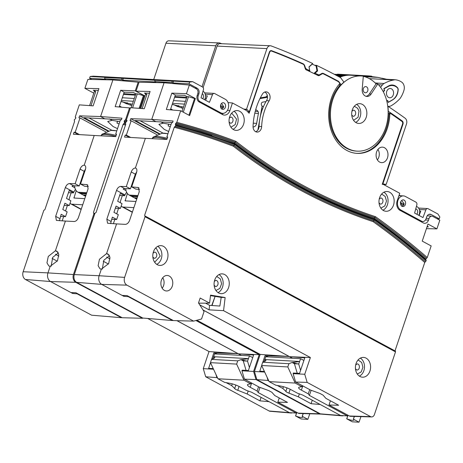 <?xml version="1.0" encoding="UTF-8"?>
<svg xmlns="http://www.w3.org/2000/svg" width="463" height="463" viewBox="0 0 463 463"><rect width="100%" height="100%" fill="white"/><g stroke="black" fill="none" stroke-linecap="round" stroke-linejoin="round"><path stroke-width="0.69" d="M122.336 195.623L120.785 200.23A7.084 4.289 -61.6 0 0 120.287 202.69M121.196 206.093A7.084 4.289 -61.6 0 0 121.966 206.724A7.084 4.289 -61.6 0 0 123.123 207.042L133.882 207.638M127.389 193.511L125.12 200.873L135.954 201.492M313.879 73.49A0.446 0.341 93.2 0 0 313.897 73.478L316.756 70.914A0.446 0.341 93.2 0 0 316.9 70.434L316.107 66.134A0.446 0.341 93.2 0 0 315.899 65.833L312.438 64.178A0.446 0.341 93.2 0 0 312.131 64.235L309.272 66.799A0.446 0.341 93.2 0 0 309.128 67.274L309.921 71.58A0.446 0.341 93.2 0 0 309.926 71.609M303.896 360.474L300.609 358.698L265.779 356.759L263.887 362.014M347.603 415.039L347.319 415.884L309.382 395.408L308.265 393.845L301.378 390.13A8.942 1.945 18.6 0 1 298.641 387.589A8.942 1.945 18.6 0 1 299.434 387.12L301.835 386.663L295.162 383.057L287.807 366.945L288.895 363.698L292.101 362.477L294.427 363.739L298.693 363.976L300.574 370.348M300.609 358.698L299.63 361.481L264.842 359.543M298.693 363.976L299.63 361.481M298.647 363.947A6.58 1.43 18.6 0 1 292.68 362.512L299.451 361.545M295.162 383.057L269.125 381.61L275.798 385.21L280.659 386.078A8.942 1.945 18.6 0 1 290.689 389.533L297.576 393.249L302.669 395.037L340.606 415.508L347.319 415.884M347.927 415.213L346.712 418.807L352.291 421.816L359.004 422.187L353.425 419.177L354.386 416.434M346.712 418.807L346.787 418.807A5.463 1.192 -161.4 0 0 353.9 420.01A5.463 1.192 -161.4 0 0 353.35 419.177L353.425 419.177M302.217 385.581L301.835 386.663M265.444 361.186A6.58 1.43 -161.4 0 0 265.287 360.99L265.993 360.272L264.662 359.612M360.955 416.619L359.004 422.187M346.787 418.807L347.997 415.253M353.35 419.177L354.311 416.434M309.382 395.408L311.153 390.274M308.265 393.845L309.724 389.632M287.807 366.945L261.636 365.492L262.689 362.24L288.895 363.698M261.636 365.492L269.125 381.61M265.287 360.99L262.689 362.24M294.427 363.739L297.229 373.23M292.101 362.477L292.68 362.512M277.32 385.482L282.841 388.463L286.967 392.352L298.357 396.837L311.084 403.707L320.176 404.483M173.469 104.563L177.763 106.646L178.128 105.564M183.018 108.492L178.255 106.681L178.585 105.686M172.838 110.055L170.702 108.84M168.729 124.038L168.115 125.861L170.257 126.833M171.009 124.582L163.3 123.199L160.551 121.717L163.3 123.199L158.896 124.339L164.296 129.414L168.682 131.504M170.482 109.494L171.252 109.916M126.602 192.214L124.952 194.923L116.531 190.374L106.831 219.19L107.532 223.224L116.572 223.907L106.577 253.608L109.077 254.957L106.577 253.608L99.447 259.28L98.115 265.669L99.985 268.812L101.339 269.177L99.128 275.734A6.644 5.087 93.2 0 0 101.715 284.392L76.632 282.349A5.955 4.561 -86.8 0 1 74.317 274.588L94.99 213.154L96.038 212.569L125.722 124.356L125.508 123.708A939.832 719.953 -86.8 0 1 125.618 123.737A939.832 719.953 93.2 0 0 125.519 123.714L125.566 123.719M262.816 362.188L264.998 355.7L289.207 356.498L292.437 358.24M264.998 355.7L268.528 356.915M337.764 81.343L338.632 81.384A868.27 665.134 93.2 0 0 323.22 73.357L322.121 73.316M339.443 84.735L341.15 84.798L338.632 81.384M316.779 70.885L317.583 70.937L316.559 65.358L314.736 65.277M314.261 73.148L315.071 73.195L317.583 70.937M270.369 45.768A4.578 3.507 93.2 0 0 266.943 48.609L217.106 46.074A3.895 2.986 -86.8 0 1 220.023 43.655L270.369 45.768A4.578 3.507 93.2 0 1 271.214 45.941A872.651 668.485 93.2 0 1 312.704 63.518L309 66.84L309.701 70.631A864.705 662.403 93.2 0 0 306.396 69.085L305.441 69.045M307.692 70.561L309.701 70.631M401.132 120.866L402.144 120.907A2.61 2.002 -86.8 0 1 402.972 124.194L382.901 183.834L386.119 184.552L406.52 123.934A4.578 3.507 93.2 0 0 405.079 118.181A872.651 668.485 93.2 0 0 387.867 106.224L387.745 106.218M385.638 184.291L382.305 184.152M382.808 184.396L386.119 184.552M244.29 109.372L247.028 109.488L249.302 111.797L247.664 111.745M266.943 48.609L246.542 109.227L247.028 109.488M246.542 109.227L243.833 109.123M235.899 141.354L235.135 142.135C215.66 134.704 195.959 128.378 176.027 123.146L176.797 122.348C196.729 127.585 216.429 133.923 235.899 141.354C279.478 175.269 326.016 200.381 375.505 216.696C393.22 229.33 410.478 242.942 427.262 257.515L426.516 258.319C409.732 243.741 392.479 230.128 374.764 217.488C325.269 201.162 278.726 176.044 235.135 142.135L234.475 142.917L234.758 144.578C215.301 137.164 195.612 130.85 175.691 125.635L175.674 125.687C195.589 130.902 215.283 137.216 234.741 144.63C278.361 178.527 324.928 203.656 374.44 220.018C392.138 232.657 409.373 246.27 426.139 260.854L424.75 262.463L395.211 350.236L395.506 351.886L145.035 216.719L124.622 277.378A5.961 4.566 93.2 0 0 126.943 285.15L101.715 284.392L123.754 296.285L128.309 296.673L172.549 320.546L142.783 318.046L76.632 282.349M172.549 320.546L173.064 320.408M203.002 309.978L289.207 356.498L260.183 354.398L254.436 371.476L256.867 379.608L320.298 413.841L340.577 415.496M196.891 320.24L260.183 354.398M128.43 296.32L128.309 296.673M123.754 296.285L124.026 295.487M227.431 110.391L229.914 110.547A7.321 5.608 93.2 0 1 224.26 115.084A7.321 5.608 93.2 0 1 222.5 114.552L199.217 101.993A5.11 3.912 -86.8 0 1 197.232 95.332L197.782 93.694A3.75 2.871 93.2 0 0 196.324 88.809L189.35 85.047L164.07 82.767L139.039 82.258L136.041 91.176L150.099 91.46L144.294 108.712L130.473 107.711L126.434 119.726L126.63 120.374A943.374 722.668 -86.8 0 1 127.03 120.478L126.584 120.363L127.053 120.403L126.694 121.456L125.438 122.666L125.629 123.748M136.041 91.176L144.96 95.986M217.106 46.074L203.147 87.559M382.901 183.834L382.415 183.817M129.518 137.389L125.23 135.074L124.547 137.094L145.37 138.333L135.393 167.982C133.622 168.167 132.233 169.487 131.226 171.952L126.295 186.595L120.669 186.404L124.744 188.603L123.175 189.083L126.034 190.623M167.6 137.355L166.848 136.95L167.716 137.013L166.894 139.45L145.37 138.333L135.393 167.982L135.85 168.15M106.652 257.098L110.032 258.921L106.64 257.11M159.023 133.952L130.745 118.69L130.062 120.71L131.174 120.774L126.347 135.115L130.699 137.459M131.174 120.774L157.026 134.727M116.531 190.374C117.527 187.932 118.91 186.606 120.669 186.404M125.23 135.074L126.347 135.115M130.745 118.69L151.748 119.385L155.389 121.352L151.748 119.385L164.07 82.767L151.748 119.385L173.093 121.034L172.549 122.654L171.675 122.608L166.848 136.95M341.156 415.543A4.312 3.305 93.2 0 0 342.186 415.855L321.195 414.113A3.739 2.865 -86.8 0 1 320.298 413.841M149.514 93.202L144.433 93.075L146.927 94.417L142.164 108.562M149.184 94.186L149.236 93.196M305.03 67.905L305.441 67.928L304.521 65.138L304.093 65.121M305.441 67.928L306.396 69.085M302.53 63.929L303.554 63.975A868.27 665.134 93.2 0 0 271.648 50.698A2.413 1.852 -86.8 0 0 271.196 50.606A2.413 1.852 -86.8 0 0 269.391 52.105L249.302 111.797M303.554 63.975L304.521 65.138M316.426 74.722L318.37 74.803A864.705 662.403 93.2 0 0 315.071 73.195M322.676 73.218L323.22 73.357L321.907 73.414L319.678 74.74L316.686 74.85M316.559 65.358A872.651 668.485 93.2 0 1 340.606 77.662L343.911 82.142A37.798 28.955 93.2 0 0 341.15 84.798M108.44 264.037L103.272 261.248M264.408 371.453L259.789 371.181L261.676 365.573M264.691 372.061L254.436 371.476M118.54 208.344L116.699 213.819M114.818 219.404L113.366 223.722M119.622 195.519L124.692 195.716L120.345 193.366L117.683 201.283L122.024 203.627L120.415 208.414L116.068 206.07L113.956 212.343L118.302 214.687L116.693 219.474L112.347 217.13L110.605 223.554M124.692 195.716L124.952 194.923M267.058 377.166L268.048 380.482L256.867 379.608M268.048 380.482L268.783 380.875M402.144 120.907A868.466 665.285 93.2 0 0 388.249 111.242A37.798 28.955 93.2 0 0 387.867 106.224M136.782 171.698L135.346 174.175L130.421 188.817L124.744 188.603M111.624 219.283L116.693 219.474M115.345 208.223L120.415 208.414M159.694 133.743L135.202 120.53L172.577 122.562M163.08 133.153L140.058 120.727M163.312 123.204L163.769 123.239M125.774 188.91L125.236 188.62M130.421 188.817L126.295 186.595M181.971 106.675L181.537 107.972M283.425 386.715L282.841 388.463M299.353 393.874L298.357 396.837M312.259 400.211L311.084 403.707M342.186 415.855A4.312 3.305 93.2 0 0 343.39 415.664M264.13 371.436L264.24 371.1M212.025 305.511L215.04 296.551A135.902 104.106 -86.8 0 1 214.878 296.349M102.294 269.125L103.868 260.212L109.534 255.738M140.758 108.458L145.492 94.388L146.927 94.417M211.741 305.493L215.04 296.551M137.152 197.921L134.438 197.77L137.007 198.367M137.702 196.3L131.023 195.93L131.955 196.434L137.552 196.74M136.741 199.154L129.189 195.073A7.53 5.77 -86.8 0 1 125.762 188.644M132.024 195.982L137.69 196.335M132.094 196.023L131.955 196.434M135.439 197.828L137.141 197.956M135.509 197.863L135.37 198.274M161.402 280.283A7.761 5.944 93.2 0 0 166.286 290.961A7.761 5.944 93.2 0 0 172.277 286.157A7.761 5.944 93.2 0 0 167.143 275.468A7.761 5.944 93.2 0 0 161.402 280.283M162.16 288.2A7.53 5.77 93.2 0 0 163.589 285.596A7.53 5.77 93.2 0 0 162.744 277.754M153.444 251.785A9.908 7.587 93.2 0 0 159.677 265.409A9.908 7.587 93.2 0 0 167.328 259.28A9.908 7.587 93.2 0 0 160.777 245.633A9.908 7.587 93.2 0 0 153.444 251.785M156.743 264.356A9.746 7.466 93.2 0 0 161.246 258.886A9.746 7.466 93.2 0 0 157.744 246.357M214.728 280.017A9.908 7.587 93.2 0 0 220.961 293.646A9.908 7.587 93.2 0 0 228.612 287.511A9.908 7.587 93.2 0 0 222.061 273.864A9.908 7.587 93.2 0 0 214.728 280.017M218.027 292.593A9.746 7.466 93.2 0 0 222.529 287.118A9.746 7.466 93.2 0 0 219.028 274.588M356.064 363.553A9.908 7.587 93.2 0 0 362.298 377.177A9.908 7.587 93.2 0 0 369.949 371.048A9.908 7.587 93.2 0 0 363.397 357.401A9.908 7.587 93.2 0 0 356.064 363.553M359.363 376.124A9.746 7.466 93.2 0 0 363.866 370.655A9.746 7.466 93.2 0 0 360.364 358.125M317.572 75.284L319.435 75.434L322.08 73.866A2.02 1.551 93.2 0 1 322.833 73.686A2.02 1.551 93.2 0 1 323.278 73.814A867.876 664.833 -86.8 0 1 338.314 81.638A2.02 1.551 93.2 0 1 338.852 82.136L339.825 83.548L339.165 84.324A39.882 30.552 93.2 0 0 331.323 98.474A39.882 30.552 93.2 0 0 356.429 153.334A39.882 30.552 93.2 0 0 387.23 128.639A39.882 30.552 93.2 0 0 389.829 114.274L390.245 113.267A867.876 664.833 -86.8 0 1 401.919 121.428A2.02 1.551 93.2 0 1 402.555 123.968L382.253 184.303L383.538 184.517L399.743 193.262L397.196 200.826A7.321 5.608 93.2 0 0 400.049 210.37L423.327 222.934A5.11 3.912 -86.8 0 0 424.554 223.305A5.11 3.912 -86.8 0 0 428.501 220.139L429.051 218.501L426.215 218.316M356.001 153.294A39.859 30.535 93.2 0 0 386.356 128.587A39.859 30.535 93.2 0 0 388.955 114.222L389.829 114.274M376.604 151.951A7.761 5.944 93.2 0 0 381.489 162.629A7.761 5.944 93.2 0 0 387.485 157.825A7.761 5.944 93.2 0 0 382.351 147.136A7.761 5.944 93.2 0 0 376.604 151.951M377.368 159.868A7.53 5.77 93.2 0 0 378.792 157.264A7.53 5.77 93.2 0 0 377.947 149.422M229.7 116.728A9.908 7.587 93.2 0 0 235.939 130.358A9.908 7.587 93.2 0 0 243.59 124.223A9.908 7.587 93.2 0 0 237.039 110.576A9.908 7.587 93.2 0 0 229.7 116.728M233.005 129.304A9.746 7.466 93.2 0 0 237.507 123.829A9.746 7.466 93.2 0 0 234.006 111.299M379.625 197.637A9.908 7.587 93.2 0 0 385.858 211.261A9.908 7.587 93.2 0 0 393.509 205.132A9.908 7.587 93.2 0 0 386.958 191.485A9.908 7.587 93.2 0 0 379.625 197.637M382.924 210.208A9.746 7.466 93.2 0 0 387.427 204.739A9.746 7.466 93.2 0 0 383.925 192.209M256.664 106.588A55.433 42.463 93.2 0 0 253.058 126.358A5.608 4.294 93.2 0 0 256.953 132.071A5.608 4.294 93.2 0 0 261.647 126.602A44.222 33.874 -86.8 0 1 264.523 110.831A44.222 33.874 -86.8 0 1 269.142 100.812A5.608 4.294 93.2 0 0 269.726 94.99A5.608 4.294 93.2 0 0 266.022 91.824A5.608 4.294 93.2 0 0 262.457 94.035A55.433 42.463 93.2 0 0 256.664 106.588M264.726 92.044A5.539 4.242 -86.8 0 1 266.543 100.633A44.292 33.926 93.2 0 0 261.913 110.663A44.292 33.926 93.2 0 0 259.037 126.457A5.539 4.242 -86.8 0 1 255.692 131.706M332.891 99.319A37.648 28.839 93.2 0 0 357.488 151.158A37.648 28.839 93.2 0 0 385.662 127.794A37.648 28.839 93.2 0 0 377.773 83.959L371.106 94.053A6.667 5.105 93.2 0 1 366.846 96.449A6.667 5.105 93.2 0 1 362.193 89.243L363.322 76.163A37.648 28.839 93.2 0 0 361.667 75.99A37.648 28.839 93.2 0 0 332.891 99.319M357.488 151.158L356.632 151.123A37.659 28.845 -86.8 0 1 332.029 99.267A37.659 28.845 -86.8 0 1 339.888 85.383L339.159 84.324M363.391 88.526A3.102 2.373 93.2 0 0 365.348 92.791A3.102 2.373 93.2 0 0 367.738 90.87A3.102 2.373 93.2 0 0 365.689 86.604A3.102 2.373 93.2 0 0 363.391 88.526M202.638 98.66A3.021 2.315 93.2 0 0 203.315 97.496A3.021 2.315 93.2 0 0 202.285 93.642M220.538 105.431L220.851 105.645A1.707 1.308 93.2 0 0 221.621 107.422A1.707 1.308 93.2 0 0 223.16 106.889L223.756 106.86C222.825 108.423 221.974 109.077 221.192 108.828M400.287 202.117L401.195 202.973L404.101 204.183L403.962 203.442L401.641 200.491M416.81 214.242A3.021 2.315 93.2 0 0 417.487 213.078A3.021 2.315 93.2 0 0 415.733 208.935M352.331 109.812A9.908 7.587 93.2 0 0 358.57 123.436A9.908 7.587 93.2 0 0 366.216 117.301A9.908 7.587 93.2 0 0 359.67 103.66A9.908 7.587 93.2 0 0 352.331 109.812M355.636 122.382A9.746 7.466 93.2 0 0 360.133 116.907A9.746 7.466 93.2 0 0 356.637 104.383M199.692 304.799L209.062 309.851L209.6 305.343L219.856 306.055L221.204 297.396L210.491 295.62M223.16 106.889L220.851 105.645M366.001 96.292A6.644 5.087 93.2 0 0 369.387 93.943L376.066 83.832L377.773 83.959M223.756 106.849L221.563 103.382M376.066 83.832A37.671 28.856 93.2 0 0 363.305 76.36M388.144 112.781A867.517 664.555 93.2 0 1 389.244 113.528L388.955 114.222M427.442 225.637L422.239 241.119L427.968 224.057L436.904 228.878L426.429 228.664M427.233 226.285L428.408 226.922L427.031 226.887M418.859 215.353L419.299 214.051A5.602 4.294 93.2 0 0 416.416 206.463M204.687 99.771L205.121 98.469A5.602 4.294 93.2 0 0 203.008 91.211M170.367 109.835L175.35 95.031L184.61 95.355L187.006 96.645L182.011 111.479M187.006 96.645L188.487 96.709L183.29 112.168M188.487 96.709L194.564 98.497L188.939 115.218M375.505 216.696L374.127 218.281L374.335 219.167C392.051 231.813 409.298 245.431 426.076 260.021L426.157 260.802C409.39 246.218 392.155 232.605 374.457 219.966C324.951 203.61 278.385 178.481 234.758 144.578M175.691 125.635L175.477 124.778L200.693 132.013L234.567 143.738C278.182 177.647 324.742 202.771 374.243 219.121L374.457 219.966M374.139 219.068L374.243 219.121C324.777 202.782 278.251 177.67 234.666 143.796L200.687 132.013L211.904 135.636M234.741 144.63L233.317 146.198C213.86 138.79 194.171 132.482 174.25 127.279L175.674 125.687M374.44 220.018L373.699 220.816C324.187 204.443 277.615 179.308 233.977 145.411C214.514 138.003 194.825 131.689 174.904 126.48M425.393 261.659C408.626 247.074 391.397 233.456 373.699 220.816L373.062 221.609C323.539 205.219 276.955 180.084 233.317 146.198M330.414 400.796L329.002 404.998L338.656 405.247L325.929 398.377L323.029 395.124L319.927 393.452L310.407 390.002L295.62 382.021L293.114 373.647L293.322 373.022L299.561 373.352L304.776 357.858L289.549 356.649L202.962 309.921M424.75 262.463C407.99 247.873 390.76 234.255 373.062 221.609M426.516 258.319L425.873 259.124C409.089 244.539 391.843 230.927 374.127 218.281C324.621 201.943 278.072 176.82 234.475 142.917C215.006 135.491 195.305 129.165 175.373 123.939L176.027 123.146M209.062 309.851L223.56 310.667L310.378 357.517L304.741 374.272L307.172 382.415L370.608 416.648A3.75 2.871 93.2 0 0 371.627 416.926L350.566 416.324A4.323 3.31 -86.8 0 1 349.397 416.005L329.002 404.998M339.848 77.252A37.792 28.949 -86.8 0 1 350.873 75.237L361.667 75.99M388.648 113.122L390.245 113.267M436.904 228.878L439.821 220.214L432.847 216.452A3.75 2.871 93.2 0 0 431.944 216.18A3.75 2.871 93.2 0 0 429.051 218.501M427.262 257.515L431.163 245.934L422.227 241.113M195.363 98.532L189.627 115.588L180.692 110.767L166.327 109.471L171.831 93.132L186.433 93.711L195.363 98.532L194.564 98.497M221.985 114.28A7.2 5.515 93.2 0 0 223.386 113.308M319.435 75.434A2.408 1.846 -86.8 0 1 318.544 75.648A2.408 1.846 -86.8 0 1 318.017 75.504A863.889 661.777 -86.8 0 0 306.309 69.919A2.408 1.846 -86.8 0 1 305.273 68.657L304.179 65.341A2.02 1.551 93.2 0 0 303.3 64.276A867.876 664.833 -86.8 0 0 271.555 51.075A2.02 1.551 93.2 0 0 271.231 50.999A2.02 1.551 93.2 0 0 269.669 52.255L269.35 52.232M400.489 195.733L399.152 195.01M229.914 110.547L232.461 102.983L246.507 110.564L249.146 113.238L269.669 52.255M228.045 102.589L232.461 102.983M139.554 189.39L135.827 189.118L131.695 186.89L138.489 187.561L139.27 191.641L129.576 220.446C128.569 222.888 127.151 224.19 125.323 224.358L116.572 223.901L106.577 253.608L107.983 254.002L109.962 257.202L108.666 263.615L101.339 269.177L99.128 275.734L124.622 277.378M135.393 167.982C136.84 168.52 137.251 169.933 136.626 172.23L131.695 186.89M175.35 95.031L171.831 93.132M175.477 124.778L175.373 123.939M174.25 127.279L144.711 215.052L144.751 215.851M371.627 416.926A3.75 2.871 93.2 0 0 374.399 414.593L395.506 351.886M307.172 382.415L295.62 382.021M304.741 374.272L293.114 373.647M310.378 357.517L289.792 356.701M145.035 216.719L144.878 215.903L395.367 351.081L144.936 215.943M189.35 85.047L186.433 93.711M180.692 110.767L176.797 122.348M183.464 107.167L172.184 104.435M126.943 285.15L193.609 321.125L173.376 320.575L127.076 295.591L122.157 295.423L101.715 284.392A6.644 5.087 -86.8 0 1 99.128 275.734L74.317 274.588M193.609 321.125L201.55 318.984L204.038 311.599L198.511 302.947L200.166 298.039L209.589 303.126L198.662 303.178M292.529 358.246L289.56 356.649M209.6 305.343L205.526 303.143M223.56 310.667L225.14 297.541L210.555 295.116L209.589 303.126M221.204 297.396L225.14 297.541M265.993 101.553L262.648 102.144A1.991 1.528 93.2 0 0 261.317 103.724A1.991 1.528 93.2 0 0 262.139 105.934L260.119 117.382M259.124 124.865L258.8 124.842M263.459 106.623L262.081 106.264M260.31 97.89L265.432 96.993A3.05 2.332 93.2 0 0 267.255 95.326M259.645 120.067L257.891 130.005M259.917 98.677A2.217 1.696 -86.8 0 1 260.31 98.55L267.481 97.294M253.064 126.943A6.129 4.694 93.2 0 0 253.446 126.931A4.427 3.391 93.2 0 0 256.635 123.384L258.4 113.4A2.217 1.696 93.2 0 0 257.995 111.421A6.129 4.694 93.2 0 0 255.698 109.719M261.439 109.905A10.186 7.802 -86.8 0 1 262.724 108.429M156.176 248.434A7.084 5.429 93.2 0 0 155.441 248.209L156.43 248.492L160.244 256.132L154.665 262.272M388.671 88.879A4.653 3.565 93.2 0 0 386.495 93.995A4.653 3.565 93.2 0 0 389.759 97.774A4.653 3.565 93.2 0 0 391.362 97.38A4.653 3.565 93.2 0 0 393.538 92.264A4.653 3.565 93.2 0 0 390.274 88.485A4.653 3.565 93.2 0 0 388.671 88.879M386.755 100.963L387.699 100.425L388.278 102.242L392.364 99.915A11.945 9.15 93.2 0 0 398.03 89.735A2.217 1.696 93.2 0 0 397.37 87.802A12.235 9.37 93.2 0 0 392.358 85.522A12.235 9.37 93.2 0 0 388.133 86.558L383.902 88.879M384.047 88.89L384.626 90.707L383.179 91.535M384.626 90.707L384.163 90.684M226.158 382.641L231.674 385.615L235.8 389.51L247.196 393.99L259.922 400.86L269.015 401.641M122.307 101.721L126.596 103.805L126.96 102.722M131.851 105.651L127.088 103.834L127.423 102.838M121.671 107.213L119.535 105.998M117.561 121.196L116.948 123.019L119.089 123.986M119.848 121.74L112.133 120.357L109.384 118.875L112.133 120.357L107.729 121.497L113.134 126.567L117.515 128.656M119.315 106.652L120.091 107.069M75.44 189.373L73.791 192.081L65.364 187.532L55.67 216.343L56.37 220.382L65.405 221.065L55.41 250.767L57.916 252.115L55.41 250.767L48.279 256.433L46.954 262.828L48.823 265.97L50.172 266.335L47.967 272.886A6.644 5.087 93.2 0 0 50.554 281.545L25.471 279.502A5.955 4.561 -86.8 0 1 23.15 271.74L43.823 210.312L44.87 209.722L74.555 121.514L74.34 120.866A939.832 719.953 -86.8 0 1 74.456 120.895A939.832 719.953 93.2 0 0 74.358 120.866L74.404 120.872M211.649 359.346L213.837 352.852L238.04 353.657L241.269 355.399M213.837 352.852L217.361 354.068M94.614 214.276L93.873 213.877L73.455 274.536A5.961 4.566 93.2 0 0 75.782 282.308L50.554 281.545L72.593 293.438L77.147 293.831L121.387 317.705L91.622 315.199L25.471 279.502M121.387 317.705L121.902 317.566M176.924 320.674L238.04 353.657L209.016 351.556L203.269 368.635L205.699 376.766L269.136 410.999L289.41 412.649M147.691 318.457L209.016 351.556M77.263 293.478L77.147 293.831M72.593 293.438L72.859 292.639M138.923 82.599L138.182 82.2L112.903 79.925L87.877 79.416L84.874 88.329L98.937 88.618L93.132 105.871L79.306 104.869L75.266 116.879L75.469 117.527A943.374 722.668 -86.8 0 1 75.863 117.631L75.423 117.521L75.886 117.561L75.533 118.615L74.277 119.824L74.468 120.901M84.874 88.329L93.792 93.144M221.713 43.725A872.651 668.485 93.2 0 0 220.052 43.1A4.578 3.507 93.2 0 0 219.202 42.926A4.578 3.507 93.2 0 0 215.775 45.768L165.945 43.227L153.728 79.52M165.945 43.227A3.895 2.986 -86.8 0 1 168.862 40.813L219.202 42.926M78.351 134.548L74.063 132.233L73.385 134.253L94.209 135.485L84.225 165.141C82.46 165.32 81.071 166.645 80.058 169.111L75.133 183.747L69.508 183.562L73.576 185.756L72.008 186.236L74.873 187.781M116.439 134.507L115.686 134.102L116.549 134.172L115.733 136.608L94.209 135.485L84.225 165.141L84.683 165.308M58.87 256.097L55.473 254.262M107.856 131.104L79.578 115.843L78.901 117.862L80.012 117.932L75.185 132.268L79.532 134.617M80.012 117.932L105.859 131.88M65.364 187.532C66.365 185.084 67.743 183.765 69.508 183.562M74.063 132.233L75.185 132.268M79.578 115.843L100.581 116.543L104.227 118.511L100.581 116.543L112.903 79.925L100.581 116.543L121.925 118.192L121.381 119.813L120.513 119.767L115.686 134.102M289.988 412.695A4.312 3.305 93.2 0 0 291.024 413.008L270.033 411.271A3.739 2.865 -86.8 0 1 269.136 410.999M98.347 90.36L93.271 90.233L95.76 91.576L91.003 105.714M98.017 91.344L98.069 90.354M215.775 45.768L202.001 86.703M57.273 261.19L52.111 258.406M213.24 368.612L208.628 368.34L210.515 362.732M213.524 369.219L203.269 368.635M67.378 205.497L65.532 210.978M63.651 216.562L62.198 220.874M68.455 192.677L73.524 192.868L69.178 190.524L66.516 198.436L70.862 200.78L69.247 205.572L64.907 203.222L62.794 209.496L67.141 211.846L65.526 216.632L61.18 214.288L59.443 220.712M73.524 192.868L73.791 192.081M215.897 374.324L216.887 377.634L205.699 376.766M216.887 377.634L217.616 378.028M85.614 168.856L84.185 171.333L79.254 185.976L73.576 185.756M60.456 216.441L65.526 216.632M64.178 205.375L69.247 205.572M108.533 130.902L84.04 117.683L121.416 119.72M111.913 130.306L88.89 117.886M112.15 120.357L112.602 120.392M74.612 186.068L74.074 185.779M79.254 185.976L75.133 183.747M130.809 103.828L130.369 105.13M232.264 383.868L231.674 385.615M248.191 391.032L247.196 393.99M261.097 397.37L259.922 400.86M291.024 413.008A4.312 3.305 93.2 0 0 292.222 412.822M212.963 368.594L213.078 368.259M51.133 266.283L52.707 257.37L58.373 252.891M89.596 105.616L94.33 91.547L95.76 91.576M119.199 106.994L124.182 92.189L133.442 92.507L135.838 93.804L131.139 107.763M135.838 93.804L137.326 93.862L132.609 107.867M137.326 93.862L143.403 95.656L139.131 108.342M279.253 397.954L277.835 402.156L287.488 402.399L274.762 395.535L271.868 392.283L268.76 390.604L259.245 387.155L244.452 379.174L241.946 370.799L242.161 370.18L248.399 370.504L253.608 355.017L238.387 353.801L176.999 320.674M195.907 320.506L259.216 354.675L253.574 371.43L256.01 379.567L319.441 413.8A3.75 2.871 93.2 0 0 320.46 414.078L299.405 413.482A4.323 3.31 -86.8 0 1 298.23 413.164L277.835 402.156M143.403 95.656L144.201 95.685L139.924 108.4M88.387 186.543L84.66 186.271L80.527 184.042L87.328 184.72L88.103 188.794L78.409 217.604C77.402 220.047 75.984 221.349 74.161 221.511L65.41 221.059L55.41 250.767L56.816 251.16L58.801 254.361L57.499 260.767L50.172 266.335L47.967 272.886L73.455 274.536M84.225 165.141C85.678 165.673 86.089 167.091 85.464 169.383L80.527 184.042M138.182 82.2L135.265 90.864L144.201 95.685M135.265 90.864L120.664 90.285L115.165 106.629L129.53 107.92L130.271 108.319M124.182 92.189L120.664 90.285M126.903 120.837L124.865 120.299L125.629 119.506L126.434 119.714M125.328 123.002L124.524 122.788L124.31 121.937L124.206 121.098L124.865 120.299M124.31 121.937L125.658 122.29M124.524 122.788L125.311 123.054M125.762 124.171L123.743 123.638L124.506 122.845M125.485 125.068L123.083 124.431L123.743 123.638M123.083 124.431L93.543 212.204L93.59 213.003M320.46 414.078A3.75 2.871 93.2 0 0 320.853 414.055M256.01 379.567L244.452 379.174M253.574 371.43L241.946 370.799M259.216 354.675L238.63 353.859M93.873 213.877L93.653 213.032L94.822 213.657M129.53 107.92L125.629 119.506M132.296 104.325L121.017 101.594M75.782 282.308L142.448 318.284L122.209 317.734L75.915 292.749L70.995 292.575L50.554 281.545A6.644 5.087 -86.8 0 1 47.967 272.886L23.15 271.74M142.448 318.284L143.2 318.081M241.362 355.405L238.399 353.801M58.87 256.074L55.491 254.251M71.169 192.782L69.618 197.388A7.084 4.289 -61.6 0 0 69.126 199.842M70.029 203.251A7.084 4.289 -61.6 0 0 70.804 203.876A7.084 4.289 -61.6 0 0 71.962 204.195L82.721 204.796M76.227 190.669L73.958 198.031L84.787 198.65M85.991 195.079L83.276 194.929L85.84 195.519M86.535 193.459L79.862 193.083L80.793 193.586L86.39 193.899M85.574 196.306L78.021 192.232A7.53 5.77 -86.8 0 1 74.601 185.796M80.863 193.14L86.523 193.488M80.927 193.181L80.793 193.586M84.278 194.981L85.979 195.114M84.341 195.021L84.208 195.432M252.734 357.627L249.441 355.856L214.618 353.917L212.72 359.172M296.442 412.197L296.158 413.042L258.215 392.566L257.104 391.004L250.217 387.282A8.942 1.945 18.6 0 1 247.479 384.747A8.942 1.945 18.6 0 1 248.272 384.278L250.674 383.815L244.001 380.216L236.639 364.103L237.727 360.851L240.939 359.635L243.266 360.891L247.531 361.128L249.407 367.506M249.441 355.856L248.469 358.634L213.674 356.701M247.531 361.128L248.469 358.634M247.485 361.105A6.58 1.43 18.6 0 1 241.518 359.67L248.29 358.703M244.001 380.216L217.957 378.769L224.63 382.369L229.492 383.231A8.942 1.945 18.6 0 1 239.521 386.692L246.409 390.407L251.507 392.19L289.444 412.666L296.158 413.042M296.766 412.371L295.55 415.959L301.129 418.974L307.843 419.345L302.264 416.335L303.224 413.592M295.55 415.959L295.625 415.965A5.463 1.192 -161.4 0 0 302.738 417.169A5.463 1.192 -161.4 0 0 302.189 416.33L302.264 416.335M251.05 382.733L250.674 383.815M214.276 358.339A6.58 1.43 -161.4 0 0 214.126 358.148L214.832 357.43L213.495 356.77M309.793 413.777L307.843 419.345M295.625 415.965L296.835 412.406M302.189 416.33L303.143 413.586M258.215 392.566L259.992 387.427M257.104 391.004L258.557 386.784M236.639 364.103L210.474 362.645L211.522 359.398L237.727 360.851M210.474 362.645L217.957 378.769M214.126 358.148L211.522 359.398M243.266 360.891L246.061 370.383M240.939 359.635L241.518 359.67M387.253 100.679A0.885 0.677 -86.8 0 1 387.809 101.2L388.197 102.439L391.97 100.286A19.932 15.267 -86.8 0 0 394.007 98.891A11.071 8.484 93.2 0 0 398.116 90.383A2.656 2.037 93.2 0 0 397.15 87.328A11.071 8.484 93.2 0 0 392.346 85.001A11.071 8.484 93.2 0 0 389.73 85.389A17.716 13.572 -86.8 0 0 388.312 86.077L383.827 88.636L384.221 89.868A0.885 0.677 93.2 0 1 383.381 91.078L382.814 90.87M368.953 76.221A1.105 0.851 -86.8 0 1 369.549 75.955L339.529 74.283A1.105 0.851 93.2 0 0 339.477 74.283M362.46 76.059L367.009 76.308A1.105 0.851 -86.8 0 1 367.744 75.857L337.724 74.184A1.105 0.851 93.2 0 0 336.989 74.641L347.788 75.243M369.549 75.955A1.105 0.851 -86.8 0 1 370.111 76.285M367.744 75.857A1.105 0.851 -86.8 0 1 368.305 76.187L367.009 76.308M364.989 76.806A1.105 0.851 -86.8 0 1 365.429 76.875M370.759 76.32A1.105 0.851 -86.8 0 1 371.835 76.383M388.121 106.397L389.209 106.351A6.644 5.087 93.2 0 0 391.166 105.755A48.719 37.318 93.2 0 0 399.714 98.891A31.004 23.752 -86.8 0 1 400.003 98.59A24.799 19 93.2 0 0 403.985 90.181A6.644 5.087 93.2 0 0 401.635 82.067A22.589 17.305 93.2 0 0 394.887 79.729A31.004 23.752 -86.8 0 1 393.724 79.983A48.719 37.318 93.2 0 0 384.105 83.467A6.644 5.087 93.2 0 0 384.053 83.496A6.644 5.087 93.2 0 0 382.426 84.943L380.58 87.351M338.806 76.69L340.913 76.806M337.099 75.776L342.979 76.1M394.887 79.729L385.789 79.219L378.028 77.396L368.305 76.181M337.128 74.45L334.321 74.306M396.808 87.31L397.15 87.328M402.029 206.266A3.322 2.546 93.2 0 0 402.879 206.51A3.322 2.546 93.2 0 0 405.536 203.905A3.322 2.546 93.2 0 0 404.095 200.12A3.322 2.546 93.2 0 0 403.244 199.877A3.322 2.546 93.2 0 0 400.593 202.481A3.322 2.546 93.2 0 0 402.029 206.266M439.242 218.843L439.85 217.031L437.929 214.022L428.101 208.72A2.217 1.696 93.2 0 0 427.534 208.553A2.217 1.696 93.2 0 0 425.891 209.843L422.979 217.575L414.599 213.049L416.845 204.895A2.217 1.696 93.2 0 0 415.942 202.157L405.339 196.434A7.31 5.597 93.2 0 0 403.47 195.895A7.31 5.597 93.2 0 0 397.624 201.631A7.31 5.597 93.2 0 0 400.784 209.953L421.585 221.175A4.427 3.391 93.2 0 0 422.719 221.499A4.427 3.391 93.2 0 0 426.064 218.756L426.689 216.91A4.427 3.391 -86.8 0 1 430.034 214.166A4.427 3.391 -86.8 0 1 431.169 214.491L439.242 218.843L437.055 218.721M419.628 211.018L420.78 211.082L419.119 215.492M403.47 195.895L399.772 195.693A7.31 5.597 93.2 0 0 398.909 195.733M224.063 102.965A3.322 2.546 -86.8 0 1 225.504 106.745A3.322 2.546 -86.8 0 1 222.848 109.355A3.322 2.546 -86.8 0 1 221.997 109.112A3.322 2.546 -86.8 0 1 220.562 105.327A3.322 2.546 -86.8 0 1 223.212 102.722A3.322 2.546 -86.8 0 1 224.063 102.965M173.527 81.147L172.925 82.935L189.06 83.832L189.668 82.02L173.538 81.123M106.311 77.385L90.181 76.488L93.225 76.158L192.712 81.691L202.545 86.992A2.217 1.696 -86.8 0 1 203.436 89.787L201.046 97.803L209.426 102.329L212.511 94.626A2.217 1.696 -86.8 0 1 214.137 93.393A2.217 1.696 -86.8 0 1 214.705 93.555L225.307 99.279A7.31 5.597 -86.8 0 1 228.467 107.601A7.31 5.597 -86.8 0 1 222.622 113.337A7.31 5.597 -86.8 0 1 220.753 112.798L199.958 101.576A4.427 3.391 -86.8 0 1 198.233 95.8L198.853 93.96A4.427 3.391 93.2 0 0 197.128 88.19L189.06 83.832M106.311 77.425L105.182 77.547A0.666 0.509 93.2 0 0 105.003 78.82L105.703 79.196L89.573 78.305L90.181 76.488M155.174 81.61L155.875 81.986L122.759 80.145L123.361 78.357L155.354 80.336A0.666 0.509 93.2 0 0 155.174 81.61L172.23 82.559L172.925 82.935M105.003 78.82L122.058 79.769L122.759 80.145M91.784 79.497L89.573 78.305M205.196 98.237L206.388 98.301M205.601 100.263L207.349 95.905L205.479 95.8M189.668 82.02L192.712 81.691M123.366 78.369L105.182 77.547M122.058 79.769A0.666 0.509 -86.8 0 1 122.238 78.496M173.532 81.158L155.354 80.336M172.23 82.559A0.666 0.509 -86.8 0 1 172.41 81.28M125.045 200.467L125.907 200.936M123.123 207.042L132.401 212.048M166.946 139.305A19.487 4.242 -161.4 0 0 152.078 138.616L153.085 137.181A19.168 4.173 18.6 0 1 167.276 138.31M167.924 133.761A12.704 2.766 -161.4 0 0 162.143 133.228L153.085 137.181M301.378 390.13L302.825 385.91M290.22 389.29L288.895 393.22M402.972 124.194L402.492 124.165M135.346 174.175L131.226 171.952M106.831 219.19L110.912 221.389M287.025 387.89L285.793 391.548M271.648 50.698L270.739 50.658M137.951 195.565L129.189 195.073M131.521 185.559L132.129 185.588M261.647 126.602L259.037 126.457M401.195 202.973A1.707 1.308 93.2 0 0 401.959 204.744A1.707 1.308 93.2 0 0 403.499 204.218M369.387 93.943L371.106 94.053M174.846 96.512L186.792 97.276M186.543 98.023L174.597 97.259M173.48 100.581L185.42 101.345M269.142 100.812L266.543 100.633M425.485 219.942L428.501 220.139M322.08 73.866L321.258 73.802M184.488 104.117L172.549 103.353M139.05 188.047L137.777 187.359M349.397 416.005L370.608 416.648M265.432 96.993L267.487 97.108M259.992 98.532L260.31 98.55M255.275 111.27L257.995 111.421M254.806 113.203L258.4 113.4M253.255 123.193L256.635 123.384M253.058 126.908L253.446 126.931M379.029 202.898L380.424 204.148A3.102 2.373 93.2 0 0 382.774 202.227A3.102 2.373 93.2 0 0 382.976 201.035A3.102 2.373 93.2 0 0 381.564 198.181A3.102 2.373 93.2 0 0 380.771 197.956L379.243 199.038M355.468 368.814L356.863 370.064A3.102 2.373 93.2 0 0 357.083 370.064A3.102 2.373 93.2 0 0 359.213 368.137A3.102 2.373 93.2 0 0 358.003 364.097A3.102 2.373 93.2 0 0 357.21 363.872A3.102 2.373 93.2 0 0 357.129 363.872M154 258.267A3.102 2.373 93.2 0 0 154.243 258.296A3.102 2.373 93.2 0 0 156.587 256.375A3.102 2.373 93.2 0 0 155.383 252.335A3.102 2.373 93.2 0 0 155.186 252.242A3.102 2.373 93.2 0 0 154.59 252.103L153.062 253.192M215.457 286.522A3.102 2.373 93.2 0 0 215.532 286.528A3.102 2.373 93.2 0 0 217.876 284.606A3.102 2.373 93.2 0 0 216.667 280.566A3.102 2.373 93.2 0 0 216.071 280.358A3.102 2.373 93.2 0 0 215.874 280.335L214.346 281.423M229.104 121.995L230.505 123.239A3.102 2.373 93.2 0 0 232.848 121.318A3.102 2.373 93.2 0 0 233.034 119.639A3.102 2.373 93.2 0 0 231.639 117.278A3.102 2.373 93.2 0 0 230.846 117.046L229.324 118.134M351.735 115.073L353.136 116.317A3.102 2.373 93.2 0 0 355.48 114.396A3.102 2.373 93.2 0 0 355.584 112.237A3.102 2.373 93.2 0 0 354.27 110.356A3.102 2.373 93.2 0 0 353.477 110.13L351.949 111.213M387.531 86.523L388.133 86.558M239.053 386.443L237.733 390.378M84.185 171.333L80.058 169.111M55.67 216.343L59.75 218.548M235.858 385.042L234.625 388.7M123.685 93.671L135.63 94.435M135.375 95.175L123.436 94.411M122.313 97.739L134.258 98.503M133.327 101.275L121.381 100.512M87.889 185.2L86.61 184.511M124.206 121.098L126.567 121.723M93.769 213.096L94.817 213.663M298.23 413.164L319.441 413.8M115.779 136.463A19.487 4.242 -161.4 0 0 100.911 135.775L101.924 134.334A19.168 4.173 18.6 0 1 116.115 135.468M116.757 130.919A12.704 2.766 -161.4 0 0 110.981 130.387L101.924 134.334M73.883 197.626L74.746 198.089M71.962 204.195L81.239 209.201M86.784 192.718L78.021 192.232M80.354 182.711L80.967 182.746M250.217 387.282L251.658 383.063M375.204 82.97L384.105 83.467M378.474 84.723L382.426 84.943M339.304 76.956L340.392 77.014M369.312 78.623L393.724 79.983M335.721 75.047L345.207 75.573M364.422 76.638L378.028 77.396M431.169 214.491L428.877 214.363M419.9 221.082L421.585 221.175M400.784 209.953L399.297 209.872M425.891 209.843L419.287 209.473M197.128 88.19L194.946 88.068M205.213 94.221L212.511 94.626M220.753 112.798L219.074 112.706M198.523 101.495L199.958 101.576M198.233 95.8L197.111 95.743M197.713 93.896L198.853 93.96M121.966 206.724L132.314 212.303M167.947 133.691L162.143 133.228M312.34 64.154L312.016 64.137M401.537 206.151C402.312 206.4 403.169 205.746 404.101 204.183M431.944 216.18L427.227 215.787M419.258 215.127L418.946 215.104M271.231 50.999L270.218 50.918M322.833 73.686L321.623 73.582M380.852 208.119L384.828 205.902L386.495 201.064L385.181 196.457L381.634 194.055M355.682 364.954L357.21 363.872M357.291 374.035L361.175 371.934L362.923 367.298L361.701 362.494L358.073 359.971M154.243 258.296L152.848 257.046M215.532 286.528L214.132 285.283M215.955 290.504L219.838 288.397L221.586 283.761L220.365 278.957L216.736 276.434M230.927 127.215L235.198 124.599L236.529 119.107L231.708 113.146M353.558 120.293L358.102 117.255L358.987 111.155L357.656 108.313L354.34 106.224M389.759 85.377L392.358 85.522M116.78 130.844L110.981 130.387M70.804 203.876L81.152 209.461M337.654 76.071L342.25 76.326M335.964 75.174L344.75 75.66M369.792 76.019L371.309 76.1M386.692 79.271L382.039 78.235M427.534 208.553L418.558 208.055M422.719 221.499L420.445 221.378M214.137 93.393L204.634 92.866M222.622 113.337L219.966 113.186"/></g></svg>
